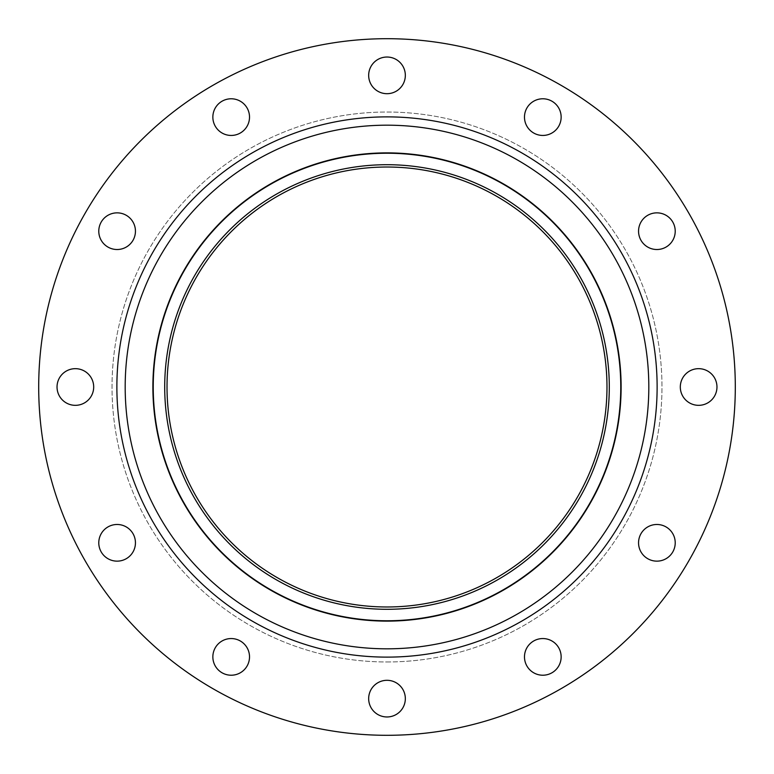 <?xml version="1.0" encoding="UTF-8"?>
<svg xmlns="http://www.w3.org/2000/svg" width="774" height="774" viewBox="0 0 774 774"><rect width="100%" height="100%" fill="white"/><g stroke="black" fill="none" stroke-linecap="round" stroke-linejoin="round"><path stroke-width="0.58" stroke-dasharray="3.87 2.9" d="M132.993 240.346A18.334 18.334 0 0 1 107.944 247.061A18.334 18.334 0 0 1 101.239 222.012A18.334 18.334 0 0 1 126.278 215.307A18.334 18.334 0 0 1 132.993 240.346M93.693 387A18.334 18.334 0 0 1 75.359 405.334A18.334 18.334 0 0 1 57.034 387A18.334 18.334 0 0 1 75.359 368.666A18.334 18.334 0 0 1 93.693 387M132.993 533.654A18.334 18.334 0 0 1 126.278 558.693A18.334 18.334 0 0 1 101.239 551.988A18.334 18.334 0 0 1 107.944 526.939A18.334 18.334 0 0 1 132.993 533.654M240.346 641.007A18.334 18.334 0 0 1 247.061 666.056A18.334 18.334 0 0 1 222.012 672.761A18.334 18.334 0 0 1 215.307 647.722A18.334 18.334 0 0 1 240.346 641.007M387 680.307A18.334 18.334 0 0 1 405.334 698.641A18.334 18.334 0 0 1 387 716.966A18.334 18.334 0 0 1 368.666 698.641A18.334 18.334 0 0 1 387 680.307M533.654 641.007A18.334 18.334 0 0 1 558.693 647.722A18.334 18.334 0 0 1 551.988 672.761A18.334 18.334 0 0 1 526.939 666.056A18.334 18.334 0 0 1 533.654 641.007M641.007 533.654A18.334 18.334 0 0 1 666.056 526.939A18.334 18.334 0 0 1 672.761 551.988A18.334 18.334 0 0 1 647.722 558.693A18.334 18.334 0 0 1 641.007 533.654M680.307 387A18.334 18.334 0 0 1 698.641 368.666A18.334 18.334 0 0 1 716.966 387A18.334 18.334 0 0 1 698.641 405.334A18.334 18.334 0 0 1 680.307 387M641.007 240.346A18.334 18.334 0 0 1 647.722 215.307A18.334 18.334 0 0 1 672.761 222.012A18.334 18.334 0 0 1 666.056 247.061A18.334 18.334 0 0 1 641.007 240.346M533.654 132.993A18.334 18.334 0 0 1 526.939 107.944A18.334 18.334 0 0 1 551.988 101.239A18.334 18.334 0 0 1 558.693 126.278A18.334 18.334 0 0 1 533.654 132.993M240.346 132.993A18.334 18.334 0 0 1 215.307 126.278A18.334 18.334 0 0 1 222.012 101.239A18.334 18.334 0 0 1 247.061 107.944A18.334 18.334 0 0 1 240.346 132.993M387 93.693A18.334 18.334 0 0 1 368.666 75.359A18.334 18.334 0 0 1 387 57.034A18.334 18.334 0 0 1 405.334 75.359A18.334 18.334 0 0 1 387 93.693M387 735.3A348.3 348.3 0 0 0 735.3 387A348.3 348.3 0 0 0 387 38.7A348.3 348.3 0 0 0 38.7 387A348.3 348.3 0 0 0 387 735.3M387 153.233A233.767 233.767 0 0 0 153.233 387A233.767 233.767 0 0 0 387 620.767A233.767 233.767 0 0 0 620.767 387A233.767 233.767 0 0 0 387 153.233A233.767 233.767 0 0 1 620.767 387A233.767 233.767 0 0 1 387 620.767M387 167.02A219.98 219.98 0 0 0 167.02 387A219.98 219.98 0 0 0 387 606.98A219.98 219.98 0 0 0 606.98 387A219.98 219.98 0 0 0 387 167.02M387 661.973A274.973 274.973 0 0 0 661.973 387A274.973 274.973 0 0 0 387 112.027A274.973 274.973 0 0 0 112.027 387A274.973 274.973 0 0 0 387 661.973A274.973 274.973 0 0 0 661.973 387A274.973 274.973 0 0 0 387 112.027A274.973 274.973 0 0 0 112.027 387A274.973 274.973 0 0 0 387 661.973"/><path stroke-width="1.16" d="M101.239 222.012A18.334 18.334 0 0 0 107.944 247.061A18.334 18.334 0 0 0 132.993 240.346A18.334 18.334 0 0 0 126.278 215.307A18.334 18.334 0 0 0 101.239 222.012M57.034 387A18.334 18.334 0 0 0 75.359 405.334A18.334 18.334 0 0 0 93.693 387A18.334 18.334 0 0 0 75.359 368.666A18.334 18.334 0 0 0 57.034 387M101.239 551.988A18.334 18.334 0 0 0 126.278 558.693A18.334 18.334 0 0 0 132.993 533.654A18.334 18.334 0 0 0 107.944 526.939A18.334 18.334 0 0 0 101.239 551.988M222.012 672.761A18.334 18.334 0 0 0 247.061 666.056A18.334 18.334 0 0 0 240.346 641.007A18.334 18.334 0 0 0 215.307 647.722A18.334 18.334 0 0 0 222.012 672.761M387 716.966A18.334 18.334 0 0 0 405.334 698.641A18.334 18.334 0 0 0 387 680.307A18.334 18.334 0 0 0 368.666 698.641A18.334 18.334 0 0 0 387 716.966M551.988 672.761A18.334 18.334 0 0 0 558.693 647.722A18.334 18.334 0 0 0 533.654 641.007A18.334 18.334 0 0 0 526.939 666.056A18.334 18.334 0 0 0 551.988 672.761M672.761 551.988A18.334 18.334 0 0 0 666.056 526.939A18.334 18.334 0 0 0 641.007 533.654A18.334 18.334 0 0 0 647.722 558.693A18.334 18.334 0 0 0 672.761 551.988M716.966 387A18.334 18.334 0 0 0 698.641 368.666A18.334 18.334 0 0 0 680.307 387A18.334 18.334 0 0 0 698.641 405.334A18.334 18.334 0 0 0 716.966 387M672.761 222.012A18.334 18.334 0 0 0 647.722 215.307A18.334 18.334 0 0 0 641.007 240.346A18.334 18.334 0 0 0 666.056 247.061A18.334 18.334 0 0 0 672.761 222.012M551.988 101.239A18.334 18.334 0 0 0 526.939 107.944A18.334 18.334 0 0 0 533.654 132.993A18.334 18.334 0 0 0 558.693 126.278A18.334 18.334 0 0 0 551.988 101.239M222.012 101.239A18.334 18.334 0 0 0 215.307 126.278A18.334 18.334 0 0 0 240.346 132.993A18.334 18.334 0 0 0 247.061 107.944A18.334 18.334 0 0 0 222.012 101.239M387 57.034A18.334 18.334 0 0 0 368.666 75.359A18.334 18.334 0 0 0 387 93.693A18.334 18.334 0 0 0 405.334 75.359A18.334 18.334 0 0 0 387 57.034M387 735.3A348.3 348.3 0 0 0 735.3 387A348.3 348.3 0 0 0 387 38.7A348.3 348.3 0 0 0 38.7 387A348.3 348.3 0 0 0 387 735.3M387 620.767A233.767 233.767 0 0 0 620.767 387A233.767 233.767 0 0 0 387 153.233A233.767 233.767 0 0 0 153.233 387A233.767 233.767 0 0 0 387 620.767M387 609.293A222.293 222.293 0 0 0 609.293 387A222.293 222.293 0 0 0 387 164.707A222.293 222.293 0 0 0 164.707 387A222.293 222.293 0 0 0 387 609.293M387 167.02A219.98 219.98 0 0 0 167.02 387A219.98 219.98 0 0 0 387 606.98A219.98 219.98 0 0 0 606.98 387A219.98 219.98 0 0 0 387 167.02M387 116.874A270.126 270.126 0 0 0 116.874 387A270.126 270.126 0 0 0 387 657.126A270.126 270.126 0 0 0 657.126 387A270.126 270.126 0 0 0 387 116.874M387 125.185A261.815 261.815 0 0 0 125.185 387A261.815 261.815 0 0 0 387 648.815A261.815 261.815 0 0 0 648.815 387A261.815 261.815 0 0 0 387 125.185M387 621.116A234.116 234.116 0 0 0 621.116 387A234.116 234.116 0 0 0 387 152.884A234.116 234.116 0 0 0 152.884 387A234.116 234.116 0 0 0 387 621.116"/></g></svg>
